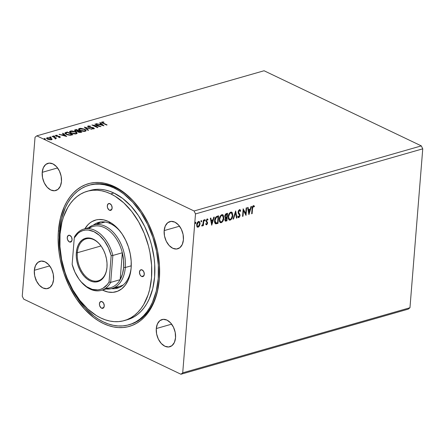 <?xml version="1.0" encoding="UTF-8"?>
<svg xmlns="http://www.w3.org/2000/svg" width="445" height="445" viewBox="0 0 445 445"><rect width="100%" height="100%" fill="white"/><g stroke="black" fill="none" stroke-linecap="round" stroke-linejoin="round"><path stroke-width="0.67" d="M164.166 230.599L179.524 226.199L164.166 230.599L164.494 235.95L166.241 241.184L169.139 245.507L172.743 248.26L176.504 249.028L179.858 247.687L182.283 244.45L183.418 239.799A14.162 9.223 74 0 1 177.694 248.811A14.162 9.223 74 0 1 164.166 230.599A14.162 9.223 74 0 1 169.895 221.588A14.162 9.223 74 0 1 183.418 239.799L183.09 234.454L181.343 229.22L178.451 224.892L174.846 222.138L171.08 221.371L167.726 222.711L165.301 225.954L164.166 230.599M34.332 270.293L49.69 265.893L34.332 270.293L34.66 275.639L36.407 280.873L39.305 285.201L42.909 287.954L46.669 288.716L50.024 287.381L52.449 284.138L53.584 279.493A14.162 9.223 74 0 1 47.854 288.505A14.162 9.223 74 0 1 34.332 270.293A14.162 9.223 74 0 1 40.061 261.282A14.162 9.223 74 0 1 53.584 279.493L53.255 274.142L51.509 268.908L48.611 264.586L45.006 261.832L41.246 261.065L37.892 262.405L35.467 265.643L34.332 270.293M42.214 172.337L57.572 167.937L42.214 172.337L42.542 177.683L44.289 182.917L47.181 187.239L50.786 189.998L54.551 190.76L57.906 189.425L60.331 186.182L61.466 181.532A14.162 9.223 74 0 1 55.736 190.549A14.162 9.223 74 0 1 42.214 172.337A14.162 9.223 74 0 1 47.938 163.321A14.162 9.223 74 0 1 61.466 181.532L61.137 176.187L59.391 170.952L56.493 166.63L52.888 163.877L49.128 163.109L45.774 164.444L43.349 167.687L42.214 172.337M156.284 328.555L171.642 324.155L156.284 328.555L156.612 333.906L158.359 339.14L161.257 343.462L164.861 346.216L168.627 346.983L171.976 345.643L174.407 342.405L175.541 337.755A14.162 9.223 74 0 1 169.812 346.772A14.162 9.223 74 0 1 156.284 328.555A14.162 9.223 74 0 1 162.013 319.543A14.162 9.223 74 0 1 175.541 337.755L175.208 332.409L173.461 327.175L170.569 322.853L166.964 320.094L163.198 319.332L159.844 320.667L157.419 323.91L156.284 328.555M129.462 324.633A72.568 47.265 -106 0 0 159.288 279.783A72.568 47.265 74 0 1 130.062 324.466L128.905 324.794M58.406 230.933L59.569 231.033L58.406 230.933L58.111 237.764L58.985 251.848L60.142 258.968L63.852 273.035L69.298 286.408L76.256 298.573L84.472 309.069L93.628 317.485L98.445 320.812L103.368 323.509L108.341 325.54L113.319 326.897L118.253 327.559L123.098 327.52L127.81 326.791L132.332 325.362L136.632 323.265L140.665 320.506L144.391 317.113L147.773 313.13L150.788 308.58L153.392 303.518L155.572 297.994L157.296 292.048L159.343 279.16A74.22 48.338 74 0 1 159.249 280.239A74.22 48.338 74 0 1 102.967 323.315A74.22 48.338 74 0 1 58.406 230.933A74.22 48.338 74 0 1 138.273 207.003A74.22 48.338 74 0 1 159.343 279.16L159.449 265.337L157.608 251.125L153.898 237.057L148.458 223.685L141.493 211.52L133.278 201.023L124.122 192.607L119.305 189.281L114.382 186.583L109.409 184.553L104.43 183.195L99.496 182.533L94.651 182.567L89.946 183.301L85.418 184.725L81.118 186.828L77.085 189.587L73.358 192.974L69.976 196.963L66.967 201.507L64.358 206.569L60.453 218.044L58.406 230.933M180.937 374.245L408.187 309.153L180.937 374.245L182.717 372.832L195.5 213.923L422.75 148.83L409.967 307.74L182.717 372.832L409.967 307.74L408.187 309.153L409.967 307.74L422.75 148.83L195.5 213.923L194.07 210.98L36.813 135.847L264.063 70.755L421.32 145.888L194.07 210.98L421.32 145.888L422.75 148.83L421.32 145.888L264.063 70.755L36.813 135.847L35.033 137.26L22.25 296.17L23.68 299.112L180.937 374.245L23.68 299.112L22.25 296.17L35.033 137.26L36.813 135.847L194.07 210.98L195.5 213.923L182.717 372.832L180.937 374.245M103.93 125.824L100.247 122.586L99.741 122.731L100.92 123.766L99.229 124.255L96.304 123.716L103.93 125.824L100.247 122.586L99.741 122.731L100.92 123.766L99.229 124.255L96.304 123.716L103.93 125.824M88.088 125.957L87.648 126.475L88.616 127.17L93.5 128.127L93.389 128.51L91.842 128.666L94.329 128.561L93.222 127.659L88.627 126.825L88.377 126.458L88.694 126.224L90.669 126.158L88.088 125.957L88.049 126.397L88.483 126.319L88.049 126.397L88.088 125.957L87.626 126.33L88.333 127.048L91.147 127.626L91.169 127.348L88.805 126.92L88.694 126.224L90.669 126.158L88.088 125.957M84.645 129.184L80.695 128.293L79.138 128.538L78.581 129.156L79.16 130.007L80.573 130.758L84.016 131.425L85.462 131.219L86.108 130.669L85.79 129.934L84.645 129.184L84.611 129.545L84.645 129.184L79.388 128.449L78.581 129.1L80.033 130.524L85.329 131.258L86.119 130.602L84.645 129.184M75.683 131.748L71.734 130.858L69.698 131.447L69.698 132.009L71.072 133.088L75.055 133.989L76.501 133.784L77.146 133.233L76.829 132.504L75.683 131.748L75.65 132.115L75.683 131.748L70.427 131.019L69.62 131.664L71.072 133.088L76.368 133.828L77.157 133.172L75.683 131.748M66.694 136.487L63.012 133.25L62.506 133.394L63.685 134.435L61.994 134.918L59.068 134.379L66.694 136.487L63.012 133.25L62.506 133.394L63.685 134.435L61.994 134.918L59.068 134.379L66.694 136.487M54.446 136.009L53.461 136.053L54.318 136.37L54.652 136.276L54.446 136.009L54.418 136.365L54.446 136.009L53.589 135.892L53.673 136.231L54.529 136.342L54.446 136.009L54.529 136.342M50.891 137.027L49.907 137.071L50.763 137.388L51.097 137.294L50.891 137.027L50.864 137.383L50.891 137.027L50.035 136.91L50.118 137.249L50.975 137.36L50.891 137.027L50.975 137.36M45.095 138.684L44.111 138.729L44.967 139.046L45.301 138.951L45.095 138.684L45.067 139.04L45.095 138.684L44.244 138.573L44.328 138.907L45.179 139.018L45.095 138.684L45.179 139.018M52.076 139.057L50.246 137.911L47.253 137.711L46.703 138.017L47.042 138.829L49.579 139.775L52.037 139.446L51.069 138.234L47.253 137.711L46.642 138.189L47.671 139.207L49.579 139.775L51.503 139.741L52.11 139.257M52.582 136.237L52.115 136.37L55.035 137.878L54.996 138.634L55.697 138.49L55.619 138.045L56.687 138.2L52.582 136.237L52.555 136.582L52.582 136.237L52.115 136.37L54.835 137.722L54.996 138.634L55.486 138.595L55.619 138.045L56.687 138.2L52.582 136.237M55.542 135.792L55.803 135.258L56.014 136.109L59.33 136.687L59.413 137.371L59.435 137.082L58.49 137.294L59.969 137.316L60.281 136.949L59.602 136.47L56.259 135.842L57.316 135.252L55.608 135.336L55.82 136.003L59.33 136.687L59.524 137.049L58.49 137.294L60.303 137.054M65.938 132.415L65.003 132.866L65.065 133.472L67.579 134.863L70.126 135.28L72.952 134.696L67.334 132.015L65.938 132.415L65.899 132.849L67.301 132.449L67.334 132.015L64.92 133.072L66.366 134.384L70.405 135.269L72.952 134.696L67.334 132.015L67.323 132.46L65.899 132.849L65.938 132.415M77.653 131.375L78.281 132.104L81.913 132.132L76.295 129.445L74.532 130.14L75.266 130.958L77.653 131.375L77.975 131.937L79.254 132.432L81.913 132.132L76.295 129.445L76.284 129.89L76.295 129.445L74.51 130.224L75.266 130.958L77.625 131.475M84.411 127.12L88.015 130.379L88.522 130.235L85.724 127.782L91.954 129.25L84.333 127.142L88.015 130.379L88.522 130.235L85.724 127.782L91.954 129.25L84.411 127.12M94.913 124.111L99.09 126.107L91.904 124.978L97.516 127.659L97.983 127.526L93.795 125.523L100.993 126.664L95.38 123.983L94.913 124.111L99.09 126.107L91.904 124.978L97.516 127.659L97.983 127.526L93.795 125.523L100.993 126.664L95.38 123.983L94.913 124.111M101.977 121.98L101.655 122.536L101.977 121.98C101.349 122.386 101.638 122.803 102.84 123.237L106.633 125.051L107.095 124.917L102.545 122.703L102.456 122.292L103.958 122.236L103.763 121.963L101.977 121.98L101.616 122.503L106.633 125.051L107.095 124.917L103.362 123.132L103.335 123.471L102.556 122.253L103.958 122.236L103.763 121.963L101.549 122.308M201.707 221.176L201.285 220.692L201.001 221.794L201.668 221.404L201.39 221.026L200.951 221.771L201.39 221.026L201.707 221.176L201.374 220.653L200.934 221.399L201.273 221.922L201.707 221.176L201.374 220.653M205.262 220.158L204.839 219.674L204.55 220.776L205.223 220.386L204.939 220.008L204.505 220.753L204.939 220.008L205.262 220.158L204.928 219.635L204.489 220.381L204.828 220.904L205.262 220.158L204.928 219.635M211.725 225.226L214.268 217.054L213.761 217.199L212.949 219.819L211.253 220.303L210.83 218.039L210.329 218.184L211.725 225.226L214.268 217.054L213.761 217.199L212.949 219.819L211.253 220.303L210.83 218.039L210.329 218.184L211.725 225.226M222.589 214.679L223.852 218L223.212 215.113L222.372 214.635L221.304 214.946L220.153 216.264L219.452 217.967L219.352 221.298L220.409 222.695L221.988 222.278L223.429 219.997L223.852 218L223.529 217.844C223.39 220.008 222.517 221.577 220.915 222.539L221.237 222.695C222.839 221.727 223.713 220.164 223.852 218L222.756 214.74L221.844 214.696C220.236 215.641 219.357 217.193 219.213 219.363L220.303 222.65L221.237 222.695L220.142 222.556M248.955 214.562L251.503 206.391L250.997 206.536L250.179 209.156L248.488 209.639L248.065 207.376L247.565 207.52L248.883 214.585L251.503 206.391L250.997 206.536L250.179 209.156L248.488 209.639L248.065 207.376L247.565 207.52L248.955 214.562M239.599 210.39L239.154 210.257L240.317 211.408L240.723 210.913L239.505 209.634L238.498 210.607L238.058 212.237L238.253 213.333L239.51 215.102L239.521 216.081L238.965 216.849L238.17 216.125L237.769 216.698L238.147 217.433L238.948 217.611L240.005 215.881L239.899 214.479L238.52 212.132L239.315 210.474L239.805 210.452L240.317 211.408L240.723 210.913L240.167 209.767L239.505 209.634L238.064 212.065L239.582 215.736L238.898 216.871L238.476 216.737M231.55 212.109L232.813 215.43L232.173 212.543L231.333 212.07L230.265 212.376L229.114 213.695L228.413 215.402L228.313 218.734L229.37 220.125L230.949 219.708L232.39 217.433L232.813 215.43L232.49 215.28C232.351 217.444 231.478 219.007 229.876 219.975L230.198 220.125C231.801 219.163 232.674 217.594 232.813 215.43L231.717 212.17L230.805 212.126C229.197 213.072 228.318 214.629 228.174 216.798L229.264 220.08L230.198 220.125L229.103 219.991M195.917 222.839L195.494 222.355L195.205 223.451L195.878 223.062L195.594 222.684L195.155 223.429L195.594 222.684L195.917 222.839L195.578 222.311L195.144 223.056L195.477 223.585L195.917 222.839L195.578 222.311M227.556 213.25L225.732 213.934L224.897 215.363L224.792 216.938L225.548 217.839L224.842 219.986L225.393 221.154L226.939 220.87L227.556 213.25L226.349 213.594L224.753 216.164L225.548 217.839L224.853 219.624L225.342 221.137L226.939 220.87L227.556 213.25M235.666 210.924L233.047 219.118L233.547 218.979L235.477 212.777L236.479 218.139L236.985 217.994L235.666 210.924L233.047 219.118L233.547 218.979L235.477 212.777L236.479 218.139L236.985 217.994L235.666 210.924M252.532 208.588L253.016 206.669L253.561 206.436L254.178 206.864L254.462 206.213L253.394 205.657L252.332 206.919L251.659 213.789L252.126 213.656L252.532 208.588L252.209 208.432L251.803 213.5L252.126 213.656L252.532 208.588L253.333 206.436L254.178 206.864L254.462 206.213L253.394 205.657C252.443 206.319 252.004 207.314 252.076 208.644L251.659 213.789L252.126 213.656L251.681 213.539L252.209 208.432L252.532 208.588M246.174 207.915L245.718 213.583L243.159 208.783L242.547 216.398L243.009 216.264L243.465 210.585L246.024 215.402L246.636 207.787L246.174 207.915L245.718 213.583L243.159 208.783L242.547 216.398L243.009 216.264L243.465 210.585L246.024 215.402L246.636 207.787L246.174 207.915M217.193 216.22L215.675 217.255L214.729 219.574L214.707 222.583L215.736 223.857L217.978 223.435L218.595 215.819L217.193 216.22C215.564 216.954 214.696 218.412 214.585 220.592C214.39 222.177 214.746 223.257 215.658 223.835L217.978 223.435L218.595 215.819L217.193 216.22M207.465 218.979L208.032 219.48L207.142 219.001L206.035 220.892L207.131 223.234L206.619 224.113L206.074 223.696L205.762 224.252L206.697 224.753L207.504 223.596L207.515 222.261L206.619 221.315L206.519 220.57L207.014 219.724L207.726 220.075L208.032 219.48L207.676 219.057L206.919 219.101L206.024 221.109L207.131 223.234L206.675 224.091L206.074 223.696L205.762 224.252L206.597 224.786L206.08 224.653M203.838 220.041L203.376 220.175L202.892 224.38L201.93 226.066L202.992 224.925L202.926 225.743L203.393 225.609L203.838 220.041L203.376 220.175L202.998 223.98L201.774 225.982L202.113 226.071L202.992 224.925L202.926 225.743L203.393 225.609L203.838 220.041M199.11 221.421L199.738 223.674L199.132 225.782L199.455 225.932L200.078 223.34L199.316 221.499L197.825 221.927L196.729 224.302L196.862 226.461L197.942 227.25L199.327 226.16L199.132 225.782L197.808 227.061L198.131 227.211L199.455 225.932L200.061 223.829L199.282 221.482L198.592 221.449C197.419 222.111 196.779 223.229 196.662 224.803L196.951 226.655L198.131 227.211L197.302 227.084M88.939 185.27L90.096 184.936A72.568 47.265 74 0 1 138.551 207.37M138.545 207.37A72.568 47.265 -106 0 0 89.495 185.114M35.806 280.139L35.962 279.599M36.279 279.755L36.184 280.155M195.144 223.056L195.477 223.585M195.26 222.161L195.594 222.684L195.533 222.294M227.211 213.35L226.622 220.714L226.939 220.87L225.187 221.026L226.622 220.714L227.211 213.35M224.897 215.881L225.493 214.501L226.177 214.162L224.897 215.881L225.215 216.031L227.028 214.162L226.8 216.999L225.838 217.188L224.897 215.881L225.359 216.993L224.886 216.098M226.177 214.162L226.705 214.012L226.177 214.162M225.404 220.242L225.003 219.747L225.159 218.606L226.416 217.627L224.998 219.324L225.737 220.203M226.538 220.219L225.265 220.203L224.998 219.324L225.315 219.474L226.499 217.844L226.177 217.694L226.739 217.777L226.416 217.627L226.739 217.777L226.538 220.219L226.06 220.358L225.315 219.474L225.676 218.389L226.739 217.777L226.538 220.219M225.838 217.188L225.265 216.648L225.259 215.736L225.815 214.657L227.028 214.162L226.705 214.012L227.028 214.162L226.8 216.999L225.487 217.027M226.06 220.358L225.454 220.242M229.053 219.975L230.632 219.557L232.067 217.277L232.518 214.607L231.851 212.393M229.303 219.185L228.33 217.577L228.508 215.386L229.587 213.305L230.86 212.71M231.077 212.76L231.528 213.099M231.3 212.882L230.438 212.749C229.136 213.511 228.43 214.763 228.318 216.515L228.635 216.665C228.752 214.918 229.459 213.661 230.76 212.905L231.467 212.944L232.351 215.569C232.234 217.31 231.534 218.567 230.243 219.352L229.537 219.302L228.318 216.515L229.381 219.213M235.455 211.375L236.662 217.839L236.985 217.994L236.434 217.905L235.455 211.375M235.16 212.621L235.477 212.777L235.16 212.621L233.23 218.823L233.547 218.979L233.13 218.851L235.16 212.621M239.688 209.512L240.011 209.662L239.505 209.634M239.471 210.407L239.154 210.257L238.209 211.787L238.526 211.942L239.766 210.429L239.443 210.274M238.62 212.643L238.526 211.942L238.209 211.787L238.297 212.493L239.288 213.639L238.62 212.643M239.899 214.479L238.971 213.489L239.899 214.479L239.582 214.323L239.727 215.413L240.044 215.569L239.899 214.479M238.898 216.871L238.17 216.125L237.769 216.698L238.826 217.655L240.044 215.569L239.727 215.413L238.503 217.499L238.826 217.655L238.236 217.527M238.069 217.471L238.826 217.655M237.847 215.975L238.576 216.721M240.239 210.24L240.005 209.79M238.503 216.732L237.964 216.253M238.119 217.494L239.199 216.954L239.738 215.119L238.297 212.493L238.236 211.553L238.971 210.335L239.716 210.546M253.923 205.696L253.394 205.657M253.756 205.64L254.462 206.213L254.139 206.057L253.895 206.625L254.139 206.057L253.695 205.596M253.856 206.714L253.016 206.285L253.333 206.436L253.016 206.285L252.209 208.432L252.588 206.658L253.311 206.308M247.787 207.453L248.488 209.639L247.787 207.453M251.097 206.508L248.766 213.984L251.097 206.508M249.601 209.84L248.304 210.212L249.066 212.738L248.304 210.212L249.066 212.738L248.627 210.363L249.923 209.99L248.304 210.212L249.923 209.99L249.066 212.738L249.923 209.99L249.601 209.84M246.296 207.882L245.718 215.024L246.296 207.882M243.148 210.429L243.465 210.585L243.148 210.429L242.686 216.114L243.009 216.264L242.564 216.148L243.148 210.429M243.142 208.989L245.718 213.583L243.142 208.989M220.091 222.539L221.671 222.122L223.106 219.841L223.557 217.171L222.889 214.957M220.342 221.755L219.368 220.142L219.724 217.388L221.043 215.525L221.899 215.274L222.567 215.664M222.339 215.447L221.477 215.319C220.175 216.075 219.468 217.327 219.357 219.079L219.674 219.235C219.791 217.483 220.498 216.231 221.799 215.469L222.506 215.508L223.39 218.133C223.273 219.874 222.572 221.137 221.282 221.916L220.575 221.871L219.357 219.079L220.42 221.777M218.25 215.914L217.661 223.284L217.978 223.435L215.336 223.679L217.661 223.284L218.25 215.914M215.491 222.839L214.751 221.549L214.991 218.907L215.992 217.271L217.744 216.576L218.067 216.732L217.577 222.789L215.469 222.828L214.729 220.308L215.052 220.459L214.729 220.308L215.992 217.271L218.067 216.732L217.577 222.789L215.959 223.045L215.052 220.459L216.315 217.421L218.067 216.732L216.315 217.421L215.313 219.062L215.074 221.699L215.959 223.045M210.552 218.117L211.253 220.303L210.552 218.117M213.861 217.171L211.536 224.653L213.861 217.171M212.365 220.503L211.069 220.876L211.831 223.401L211.069 220.876L211.831 223.401L211.392 221.032L212.688 220.659L211.069 220.876L212.688 220.659L211.831 223.401L212.688 220.659L212.365 220.503M206.241 224.758L206.597 224.786L207.593 223.073L206.502 220.731L207.136 219.669L207.726 220.075L208.032 219.48L207.492 219.752L207.559 219.079M206.619 224.113L206.074 223.696M206.302 223.957L205.751 223.546L206.252 223.969M207.314 218.884L207.631 219.035L207.142 219.001M207.136 219.669L207.726 220.075M206.002 224.636L206.669 224.391L207.242 223.179L207.153 222.011L206.185 220.842L206.819 219.518L206.246 221.076L207.515 222.261L207.192 222.105L207.593 223.073L207.275 222.923L206.274 224.636L206.597 224.786M204.489 220.381L204.828 220.904M204.605 219.48L204.939 220.008L204.878 219.613M203.499 220.142L203.07 225.459L203.393 225.609L202.948 225.493L203.499 220.142M202.67 224.769L201.791 225.921L202.508 225.126M201.802 225.921L202.113 226.071L201.802 225.921M201.774 225.982L202.113 226.071M202.241 225.365L201.746 225.187M200.934 221.399L201.273 221.922M201.051 220.498L201.39 221.026L201.324 220.631M197.107 227.017L198.659 226.483L199.738 223.674L200.061 223.829L198.998 221.349M198.07 222.038L199.071 222.194L199.61 223.59L199.193 225.47L198.186 226.527C197.363 226.472 197.013 225.854 197.129 224.664L198.537 222.133C199.36 222.166 199.716 222.773 199.599 223.957L198.186 226.527L196.985 225.86L196.807 224.514L197.207 223.012L197.925 222.116L198.754 222.038M198.186 226.527L197.452 226.266L197.129 224.664L197.624 222.984L198.537 222.133L198.22 221.983L196.807 224.514L197.129 224.664L196.807 224.514C196.69 225.698 197.046 226.321 197.864 226.377M198.537 222.133L198.22 221.983M228.635 216.665L229.642 213.772L230.649 212.938L231.55 212.988L232.24 214.034L232.351 215.569L231.311 218.512L230.46 219.268L229.448 219.257L228.908 218.64L228.635 216.665M219.674 219.235L220.681 216.342L221.577 215.552L222.589 215.552L223.279 216.604L223.39 218.133L222.35 221.082L221.388 221.883L220.486 221.821L219.947 221.21L219.674 219.235M44.244 138.573L44.328 138.907M44.211 139.007L45.062 139.118M44.878 139.051L44.422 138.979M46.692 138.423L47.253 137.711L47.459 138.089M51.036 138.612L51.069 138.234L51.036 138.612M51.036 138.668L52.037 139.491L51.036 138.668M47.654 138.056L46.669 138.451M47.621 139.229L47.337 138.923M51.331 139.385L51.214 139.83M51.003 139.496L48.132 139.074L48.105 139.391L47.326 138.306L47.76 137.95L50.602 138.362C51.492 138.773 51.626 139.151 51.003 139.496L50.975 139.836L51.003 139.496L49.095 139.413L47.37 138.49L47.915 137.911L49.99 138.122L51.253 138.796L51.258 139.797M47.326 138.306L47.487 139.113M50.035 136.91L50.118 137.249M50.001 137.349L50.858 137.46M50.674 137.388L50.213 137.321M54.996 137.844L55.608 138.139L54.996 137.844M55.636 138.556L55.453 139.035M55.486 138.595L55.619 138.045M55.035 138.634L55.058 138.334L55.035 138.634M55.191 138.634L55.058 138.334M55.024 138.773L54.796 138.161M53.589 135.892L53.673 136.231M53.556 136.331L54.412 136.443M54.229 136.37L53.767 136.304M59.33 136.687L59.435 137.082M59.586 136.915L59.775 136.548L58.996 136.287L58.974 136.571L57.872 136.181L56.932 136.393L56.454 135.964L56.432 136.27L56.359 135.486L57.316 135.252L55.803 135.258L55.408 135.981M55.803 135.258L55.77 135.697L56.159 135.625M56.454 135.964L56.359 135.486M56.265 135.942L56.42 136.398M59.969 137.316L59.936 137.75M60.164 137.266L59.569 136.904M56.226 136.281L56.153 135.653M56.287 135.619L55.453 135.87M59.552 134.518L59.574 134.234L59.552 134.518M61.972 135.197L61.994 134.918L61.972 135.197M62.239 135.274L63.652 134.868L63.685 134.435L63.652 134.868L62.239 135.274M62.873 133.717L63.012 133.25L62.973 133.689L65.988 136.331L62.873 133.717M65.304 135.853L62.767 135.135L64.063 134.763L65.282 136.131L62.767 135.135L64.063 134.763L65.304 135.853M71.906 134.646L72.363 134.863L71.906 134.646M64.964 133.305L65.899 132.849L64.931 133.355M71.445 135.113L71.912 134.551L70.115 134.946L66.828 134.251L65.854 132.988L67.451 132.421L71.912 134.551L71.406 135.124M66.071 134.262L65.671 133.734M70.115 134.946L70.093 135.28L70.115 134.946L66.828 134.251L66.806 134.579L65.732 133.138L67.451 132.421L71.912 134.551L70.115 134.946M65.955 134.167L65.854 132.988M76.039 132.388L77.091 133.378M69.654 131.898L70.427 131.019L70.393 131.453L75.222 131.881L76.407 133.011L75.772 133.556L71.539 132.955L71.511 133.283L70.36 131.842L71.778 131.169L74.321 131.531L76.345 132.749L75.739 133.951L75.772 133.556L73.531 133.572L71.339 132.86L70.371 131.97L70.816 131.358M77.102 133.405L75.889 132.31M71 131.331L69.587 132.159M70.794 132.977L70.382 132.521M75.939 133.923L76.368 133.444L75.845 133.962M70.36 131.842L70.688 132.888M78.492 130.947L78.943 131.164L78.492 130.947M80.868 132.082L81.324 132.299L80.868 132.082M74.582 130.457L75.094 129.79L75.055 130.224L76.262 129.879L74.582 130.457M77.424 131.531L78.231 131.353L78.264 130.919L75.728 130.824L75.261 130.368L76.412 129.851L78.498 130.852L78.465 131.286L78.498 130.852L78.465 131.286L77.536 131.52M80.84 132.421L80.873 131.987L80.361 132.51L80.395 132.126L78.737 131.97L78.709 132.282L78.27 131.52L79.076 131.125L80.873 131.987L80.84 132.421M78.27 131.536L79.076 131.125L80.873 131.987L79.544 132.204L78.27 131.536L78.287 132.109M77.458 131.097L77.436 131.386L77.458 131.097L75.728 130.824L75.706 131.136L75.261 130.363L76.412 129.851L78.498 130.852L77.458 131.097M85.001 129.823L86.052 130.808M79.961 128.766L78.62 129.317L79.388 128.449L79.355 128.883L84.183 129.317L85.368 130.446L84.734 130.991L80.501 130.391L80.473 130.719L79.321 129.273L79.983 128.722L82.203 128.711L84.561 129.517L85.368 130.446L84.7 131.386L84.734 130.991L82.492 131.008L80.3 130.29L79.332 129.406L79.777 128.789M86.063 130.841L84.85 129.74M78.62 129.317L78.548 129.595M79.755 130.413L79.338 129.957M79.293 129.84L79.649 130.324M84.9 131.358L85.329 130.88L84.806 131.392M85.006 127.737L85.713 127.938L85.006 127.737M85.69 128.216L85.724 127.782L85.69 128.216L88.121 130.352L85.69 128.216M88.333 126.931L88.694 126.224M88.661 126.658L88.772 127.353M88.783 127.226L88.805 126.92L88.783 127.226M93.606 128.255L93.723 127.854L91.169 127.348L93.283 127.999L93.389 128.51L91.842 128.666L93.956 128.789L94.357 128.46M93.956 128.789L93.723 127.854L94.234 128.666M93.361 128.861L93.389 128.51L93.361 128.861M93.283 127.999L93.389 128.51M93.355 128.95L93.25 128.433L93.355 128.95M93.628 128.332L93.472 128.9M94.301 128.777L93.572 128.238M95.352 124.322L95.38 123.983L95.352 124.322M99.085 126.202L99.691 126.497L99.085 126.202M93.767 125.868L93.795 125.523L93.767 125.868M93.155 125.573L93.778 125.679L93.155 125.573M99.068 126.391L99.09 126.107L99.068 126.391M96.788 123.849L96.81 123.571L96.788 123.849M99.207 124.533L99.229 124.255L99.207 124.533M99.474 124.611L100.887 124.205L100.92 123.766L100.887 124.205L99.474 124.611M100.103 123.054L100.247 122.586L100.208 123.02L103.223 125.668L100.103 123.054M102.539 125.184L100.003 124.472L101.299 124.099L102.517 125.468L100.003 124.472L101.299 124.099L102.539 125.184M102.789 122.331L102.389 122.342M102.906 122.642L102.606 122.67M102.35 122.992L102.556 122.253M101.571 308.179L103.785 307.545L101.571 308.179L101.11 307.89L99.686 305.771L99.43 303.763L100.32 301.788L102.1 301.649A3.538 2.303 74 0 1 104.23 305.181A3.538 2.303 74 0 1 102.812 308.313A3.538 2.303 74 0 1 101.571 308.179A3.538 2.303 74 0 1 99.441 304.647A3.538 2.303 74 0 1 100.859 301.51A3.538 2.303 74 0 1 102.1 301.649L103.724 303.418L104.241 306.06L103.351 308.035L101.571 308.179M69.409 241.946L71.623 241.312L69.409 241.946L68.947 241.663L67.523 239.543L67.267 237.535L68.157 235.561L69.932 235.416A3.538 2.303 74 0 1 72.062 238.948A3.538 2.303 74 0 1 70.644 242.086A3.538 2.303 74 0 1 69.409 241.946A3.538 2.303 74 0 1 67.278 238.42A3.538 2.303 74 0 1 68.697 235.283A3.538 2.303 74 0 1 69.932 235.416L71.562 237.191L72.079 239.833L71.189 241.807L69.409 241.946M109.453 210.218L111.667 209.584L109.453 210.218L108.992 209.934L107.568 207.815L107.312 205.807L108.202 203.832L109.982 203.688A3.538 2.303 74 0 1 112.112 207.22A3.538 2.303 74 0 1 110.694 210.357A3.538 2.303 74 0 1 109.453 210.218A3.538 2.303 74 0 1 107.323 206.686A3.538 2.303 74 0 1 108.741 203.554A3.538 2.303 74 0 1 109.982 203.688L111.606 205.462L112.123 208.104L111.233 210.079L109.453 210.218M141.616 276.451L143.835 275.817L141.616 276.451L141.154 276.161L139.991 274.676L139.474 272.034L140.364 270.059L142.144 269.92A3.538 2.303 74 0 1 144.275 273.453A3.538 2.303 74 0 1 142.856 276.584A3.538 2.303 74 0 1 141.616 276.451A3.538 2.303 74 0 1 139.485 272.918A3.538 2.303 74 0 1 140.904 269.781A3.538 2.303 74 0 1 142.144 269.92L143.768 271.689L144.286 274.331L143.396 276.306L141.616 276.451M111.517 288.649A34.221 22.289 -106 0 0 131.153 267.729A34.221 22.289 74 0 1 117.436 288.188A34.221 22.289 74 0 1 111.517 288.649M121.062 232.49A34.221 22.289 -106 0 0 110.555 223.729L108.541 221.538A37.285 24.286 74 0 1 120.545 231.801A37.285 24.286 74 0 1 131.08 268.591A37.285 24.286 74 0 1 103.006 290.329L103.418 289.751L103.006 290.329L102.417 290.034A37.285 24.286 74 0 0 103.006 290.329L108.007 292.031L112.924 292.343L117.563 291.258L121.746 288.816L125.318 285.111L128.143 280.289L130.101 274.526L131.13 268.046L131.18 261.104L130.257 253.962L128.394 246.897L125.662 240.178L122.164 234.064L118.036 228.791L113.436 224.564L111.016 222.895L108.541 221.538L110.555 223.729A34.221 22.289 74 0 1 121.062 232.496M114.977 287.665A34.221 22.289 -106 0 0 119.127 287.592L114.977 287.665M90.307 190.399L95.987 189.37L100.375 189.336L104.848 189.937L109.359 191.166L113.864 193.008A67.262 43.805 -106 0 0 90.357 190.388L87.253 191.272A67.262 43.805 74 0 1 110.766 193.892L113.864 193.008L122.692 198.459L130.986 206.091L138.434 215.603L144.742 226.627L149.676 238.748L151.561 245.073L154.087 257.944L154.704 264.375L154.61 276.896L152.757 288.577L149.214 298.973L146.856 303.562L144.13 307.679L141.059 311.294L137.683 314.365L134.028 316.862L127.353 319.716M124.294 320.595L127.398 319.705A67.262 43.805 -106 0 0 154.343 260.114A67.262 43.805 -106 0 0 113.864 193.008L110.766 193.892A67.262 43.805 74 0 1 151.244 260.998A67.262 43.805 74 0 1 124.294 320.595A67.262 43.805 74 0 1 100.787 317.975L105.293 319.816L109.804 321.045L114.276 321.646L118.665 321.613L122.931 320.945L127.036 319.655L130.93 317.752L134.585 315.249L137.961 312.179L141.026 308.569L143.757 304.447L148.09 294.851L149.659 289.467L151.511 277.786L151.606 265.259L149.937 252.376L148.463 245.957L144.297 233.464L138.645 221.838L131.737 211.52L123.827 202.909L115.227 196.334L110.766 193.892L106.26 192.051L101.749 190.822L97.277 190.221L92.888 190.254L88.622 190.922L84.517 192.212L80.623 194.115L76.968 196.618L73.592 199.688L70.527 203.298L67.796 207.42L63.463 217.015L61.894 222.4L60.042 234.087L59.947 246.608L61.616 259.491L64.976 272.234L67.256 278.403L72.908 290.029L79.816 300.347L87.726 308.958L96.326 315.533L100.787 317.975A67.262 43.805 74 0 1 60.309 250.869A67.262 43.805 74 0 1 87.253 191.272M114.259 188.107L115.466 187.762L114.259 188.107L109.398 186.121L104.531 184.797L99.708 184.147L94.969 184.18L90.363 184.898L85.941 186.294L81.735 188.346L77.792 191.044L74.148 194.359L70.838 198.259L67.896 202.703L65.348 207.648L61.532 218.868L59.53 231.472L59.43 244.984L61.226 258.884L64.853 272.635L70.177 285.707L76.985 297.605L85.017 307.868L93.967 316.1L98.679 319.349L103.49 321.985A72.568 47.265 74 0 1 59.819 249.578A72.568 47.265 74 0 1 88.894 185.281A72.568 47.265 74 0 1 114.259 188.107A72.568 47.265 74 0 1 157.931 260.514A72.568 47.265 74 0 1 128.855 324.811A72.568 47.265 74 0 1 103.49 321.985L108.352 323.971L113.219 325.295L118.047 325.946L122.781 325.907L127.387 325.189L131.809 323.799L136.014 321.746L139.958 319.048L143.602 315.733L146.911 311.834L149.854 307.389L152.401 302.444L156.217 291.225L158.22 278.62L158.32 265.109L156.523 251.208L152.896 237.458L147.573 224.386L140.765 212.488L132.732 202.225L123.782 193.992L119.071 190.744L114.259 188.107M120.534 286.074L123.271 284.978A33.041 21.516 74 0 1 120.556 286.068L111.945 288.532A33.041 21.516 74 0 1 106.144 288.972A33.041 21.516 -106 0 0 125.312 267.506A33.041 21.516 -106 0 0 113.653 232.663A33.041 21.516 -106 0 0 88.6 227.712A33.041 21.516 74 0 1 93.75 225.009A33.041 21.516 74 0 1 125.312 267.506L131.253 265.804L125.312 267.506A33.041 21.516 74 0 1 111.945 288.532M102.361 222.544A33.041 21.516 74 0 1 105.237 222.033L93.75 225.009M84.722 229.036L87.932 224.753L89.807 223.051L91.831 221.66L96.265 219.891L98.629 219.524L103.546 219.836L108.541 221.538A37.285 24.286 74 0 0 84.873 228.78M100.342 222.011A34.221 22.289 -106 0 0 96.782 224.141L100.642 221.888M93.322 225.142A34.221 22.289 74 0 1 98.59 222.394A34.221 22.289 74 0 1 110.555 223.729A34.221 22.289 -106 0 0 93.322 225.142M106.972 267.428A21.827 14.218 74 0 1 98.189 280.817A21.827 14.218 74 0 1 77.335 252.738L76.334 252.654A22.539 14.679 74 0 1 100.587 245.39A22.539 14.679 74 0 1 106.984 267.3L106.361 271.211L105.176 274.699L103.474 277.613L101.31 279.855L98.784 281.329L95.981 281.985L93.011 281.796L89.985 280.767L87.031 278.937L84.25 276.384L81.752 273.197L79.638 269.498L77.986 265.437L76.863 261.171L76.301 256.854L76.334 252.654L76.957 248.738L78.142 245.256L79.844 242.341L82.008 240.1L84.539 238.626L87.342 237.969L90.313 238.158L93.333 239.188L96.287 241.018L99.068 243.571L101.566 246.758L103.679 250.457L105.332 254.518L106.455 258.784L107.017 263.101L106.984 267.3A22.539 14.679 74 0 1 106.956 267.629A22.539 14.679 74 0 1 89.868 280.706A22.539 14.679 74 0 1 76.334 252.654L77.335 252.738A21.827 14.218 -106 0 0 90.368 279.872A21.827 14.218 -106 0 0 106.972 267.434M77.335 252.738L101.004 245.957L77.335 252.738A21.827 14.218 74 0 1 86.163 238.843A21.827 14.218 74 0 1 100.709 245.557A21.827 14.218 -106 0 0 77.335 252.738M88.733 228.624A31.862 20.748 74 0 1 122.331 252.754A31.862 20.748 74 0 1 123.654 267.367L125.312 267.506L123.654 267.367L123.599 260.153L122.331 252.754L120.161 279.683L122.486 274.003L123.654 267.367A31.862 20.748 74 0 1 120.161 279.683A31.862 20.748 74 0 1 105.776 288.126M101.293 290.357L110.761 287.648A31.862 20.748 -106 0 0 120.161 279.683L110.694 282.391A31.862 20.748 74 0 1 101.293 290.357A31.862 20.748 74 0 1 79.705 280.094M122.331 252.754L120.161 279.683L110.694 282.391L112.858 255.469L122.331 252.754A31.862 20.748 -106 0 0 93.216 226.388L83.749 229.103A31.862 20.748 74 0 1 112.858 255.469L122.331 252.754M79.51 279.833L79.9 280.35A31.862 20.748 -106 0 0 110.694 282.391L109.053 281.991L110.694 282.391L112.858 255.469L111.172 255.597L109.053 281.991A30.677 19.981 74 0 1 79.51 279.833A30.677 19.981 74 0 1 72.146 264.358L74.265 237.964A30.677 19.981 74 0 1 93.934 231.678A30.677 19.981 74 0 1 111.172 255.597L108.391 247.798L104.386 240.895L99.446 235.388L93.934 231.678L88.26 230.043L85.49 230.043L82.831 230.599L80.339 231.689L78.053 233.302L74.265 237.964L72.146 264.358L74.927 272.156L78.932 279.06L81.307 282.019L86.58 286.669L92.226 289.361L97.828 289.906L100.487 289.356L102.979 288.265L107.301 284.544L109.053 281.991L111.172 255.597L112.858 255.469A31.862 20.748 -106 0 0 94.885 230.343A31.862 20.748 -106 0 0 74.348 237.068A31.862 20.748 74 0 1 83.749 229.103M229.537 219.302L229.214 219.151M231.467 212.944L231.144 212.788M220.575 221.871L220.253 221.716M222.506 215.508L222.183 215.358M206.408 224.096L206.091 223.941M207.392 219.691L207.075 219.535M45.318 138.907L45.284 139.341M44.105 138.684L44.072 139.118M46.642 138.189L46.603 138.623M51.114 137.249L51.075 137.683M49.896 137.021L49.862 137.46M54.668 136.231L54.629 136.665M53.45 136.003L53.417 136.443M59.591 136.954L59.558 137.388M64.92 133.072L64.881 133.511M76.407 133.011L76.368 133.444M75.261 130.368L75.227 130.802M79.321 129.273L79.282 129.712M85.368 130.446L85.329 130.88M106.989 267.239L106.956 267.629M100.82 245.701L100.587 245.39"/></g></svg>
